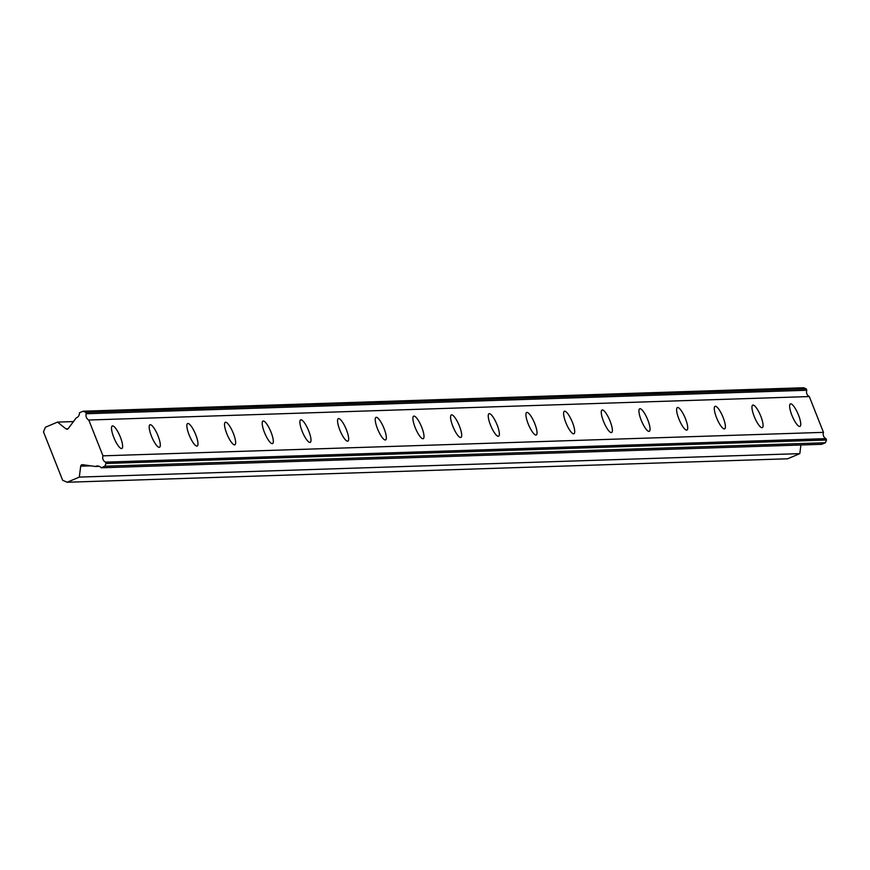 <?xml version="1.0" encoding="UTF-8"?>
<svg xmlns="http://www.w3.org/2000/svg" width="870" height="870" viewBox="0 0 870 870"><rect width="100%" height="100%" fill="white"/><g stroke="black" fill="none" stroke-linecap="round" stroke-linejoin="round"><path stroke-width="1.3" d="M67.153 482.252L79.3 477.097L80.703 466.179A1.751 1.686 88.1 0 1 82.802 464.721L95.406 466.483A5.046 4.861 88.1 0 1 101.224 467.788L104.9 466.222L105.999 463.482L105.455 462.122A5.046 4.861 88.1 0 1 102.965 455.837L88.783 420.025A5.046 4.861 88.1 0 1 86.304 413.739L85.76 412.369L83.118 411.216L79.442 412.782A5.046 4.861 88.1 0 1 76.179 417.937L68.404 428.355A1.751 1.686 88.1 0 1 65.924 428.845L57.518 422.091L45.381 427.246L43.5 431.922L62.651 480.294L67.153 482.252L787.654 458.784L799.802 453.629L800.911 444.983M799.671 426.463A12.234 3.088 67 0 0 799.976 426.409A12.234 3.088 67 0 0 798.268 414.49A12.234 3.088 67 0 0 790.71 403.821A12.234 3.088 67 0 0 790.406 403.887A12.234 3.088 67 0 0 792.113 415.806A12.234 3.088 67 0 0 799.671 426.463M121.55 448.561A12.234 3.088 67 0 0 121.854 448.496A12.234 3.088 67 0 0 120.147 436.577A12.234 3.088 67 0 0 112.589 425.908A12.234 3.088 67 0 0 112.284 425.974A12.234 3.088 67 0 0 113.992 437.893A12.234 3.088 67 0 0 121.55 448.561M159.221 447.332A12.234 3.088 67 0 0 159.525 447.267A12.234 3.088 67 0 0 157.818 435.348A12.234 3.088 67 0 0 150.26 424.69A12.234 3.088 67 0 0 149.955 424.745A12.234 3.088 67 0 0 151.663 436.664A12.234 3.088 67 0 0 159.221 447.332M196.903 446.103A12.234 3.088 67 0 0 197.196 446.038A12.234 3.088 67 0 0 195.489 434.119A12.234 3.088 67 0 0 187.931 423.462A12.234 3.088 67 0 0 187.637 423.527A12.234 3.088 67 0 0 189.345 435.446A12.234 3.088 67 0 0 196.903 446.103M234.574 444.874A12.234 3.088 67 0 0 234.867 444.82A12.234 3.088 67 0 0 233.16 432.901A12.234 3.088 67 0 0 225.602 422.233A12.234 3.088 67 0 0 225.308 422.298A12.234 3.088 67 0 0 227.016 434.217A12.234 3.088 67 0 0 234.574 444.874M272.245 443.656A12.234 3.088 67 0 0 272.549 443.591A12.234 3.088 67 0 0 270.831 431.672A12.234 3.088 67 0 0 263.284 421.004A12.234 3.088 67 0 0 262.979 421.069A12.234 3.088 67 0 0 264.687 432.988A12.234 3.088 67 0 0 272.245 443.656M309.916 442.428A12.234 3.088 67 0 0 310.22 442.362A12.234 3.088 67 0 0 308.513 430.443A12.234 3.088 67 0 0 300.955 419.775A12.234 3.088 67 0 0 300.65 419.84A12.234 3.088 67 0 0 302.358 431.759A12.234 3.088 67 0 0 309.916 442.428M347.598 441.199A12.234 3.088 67 0 0 347.891 441.133A12.234 3.088 67 0 0 346.184 429.214A12.234 3.088 67 0 0 338.626 418.546A12.234 3.088 67 0 0 338.321 418.611A12.234 3.088 67 0 0 340.039 430.53A12.234 3.088 67 0 0 347.598 441.199M385.269 439.97A12.234 3.088 67 0 0 385.562 439.905A12.234 3.088 67 0 0 383.855 427.986A12.234 3.088 67 0 0 376.297 417.317A12.234 3.088 67 0 0 376.003 417.382A12.234 3.088 67 0 0 377.71 429.301A12.234 3.088 67 0 0 385.269 439.97M422.94 438.741A12.234 3.088 67 0 0 423.233 438.676A12.234 3.088 67 0 0 421.526 426.757A12.234 3.088 67 0 0 413.968 416.088A12.234 3.088 67 0 0 413.674 416.154A12.234 3.088 67 0 0 415.381 428.073A12.234 3.088 67 0 0 422.94 438.741M460.611 437.512A12.234 3.088 67 0 0 460.915 437.447A12.234 3.088 67 0 0 459.208 425.528A12.234 3.088 67 0 0 451.65 414.87A12.234 3.088 67 0 0 451.345 414.925A12.234 3.088 67 0 0 453.053 426.844A12.234 3.088 67 0 0 460.611 437.512M498.282 436.283A12.234 3.088 67 0 0 498.586 436.218A12.234 3.088 67 0 0 496.879 424.299A12.234 3.088 67 0 0 489.321 413.642A12.234 3.088 67 0 0 489.016 413.707A12.234 3.088 67 0 0 490.723 425.626A12.234 3.088 67 0 0 498.282 436.283M535.963 435.054A12.234 3.088 67 0 0 536.257 435A12.234 3.088 67 0 0 534.55 423.081A12.234 3.088 67 0 0 526.992 412.413A12.234 3.088 67 0 0 526.698 412.478A12.234 3.088 67 0 0 528.405 424.397A12.234 3.088 67 0 0 535.963 435.054M573.635 433.836A12.234 3.088 67 0 0 573.928 433.771A12.234 3.088 67 0 0 572.221 421.852A12.234 3.088 67 0 0 564.663 411.184A12.234 3.088 67 0 0 564.369 411.249A12.234 3.088 67 0 0 566.076 423.168A12.234 3.088 67 0 0 573.635 433.836M611.305 432.607A12.234 3.088 67 0 0 611.61 432.542A12.234 3.088 67 0 0 609.892 420.623A12.234 3.088 67 0 0 602.334 409.955A12.234 3.088 67 0 0 602.04 410.02A12.234 3.088 67 0 0 603.747 421.939A12.234 3.088 67 0 0 611.305 432.607M648.976 431.379A12.234 3.088 67 0 0 649.281 431.313A12.234 3.088 67 0 0 647.574 419.394A12.234 3.088 67 0 0 640.015 408.726A12.234 3.088 67 0 0 639.711 408.791A12.234 3.088 67 0 0 641.418 420.71A12.234 3.088 67 0 0 648.976 431.379M686.647 430.15A12.234 3.088 67 0 0 686.952 430.084A12.234 3.088 67 0 0 685.245 418.165A12.234 3.088 67 0 0 677.686 407.497A12.234 3.088 67 0 0 677.382 407.562A12.234 3.088 67 0 0 679.1 419.481A12.234 3.088 67 0 0 686.647 430.15M724.329 428.921A12.234 3.088 67 0 0 724.623 428.856A12.234 3.088 67 0 0 722.916 416.937A12.234 3.088 67 0 0 715.357 406.279A12.234 3.088 67 0 0 715.064 406.333A12.234 3.088 67 0 0 716.771 418.252A12.234 3.088 67 0 0 724.329 428.921M762 427.692A12.234 3.088 67 0 0 762.294 427.627A12.234 3.088 67 0 0 760.587 415.708A12.234 3.088 67 0 0 753.029 405.05A12.234 3.088 67 0 0 752.735 405.115A12.234 3.088 67 0 0 754.442 417.034A12.234 3.088 67 0 0 762 427.692M83.118 411.216L803.619 387.748L806.262 388.89L806.805 390.26A5.046 4.861 88.1 0 0 809.296 396.546L88.783 420.025M101.224 467.788L821.726 444.309L825.402 442.754L826.5 440.013L825.956 438.643A5.046 4.861 88.1 0 1 823.466 432.357L809.296 396.546M86.304 413.739L806.805 390.26M823.466 432.357L102.965 455.837M825.956 438.643L105.455 462.122M104.9 466.222L825.402 442.754M99.321 466.363L95.406 466.483M799.802 453.629L79.3 477.097M73.461 421.569L57.518 422.091M85.76 412.369L806.262 388.89M826.5 440.013L105.999 463.482M80.703 466.179L90.861 465.852M68.078 428.769L65.924 428.845"/></g></svg>
